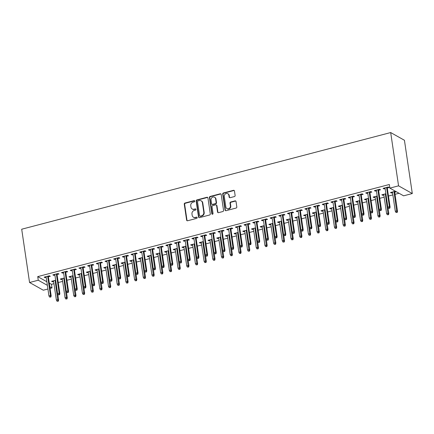 <?xml version="1.0" encoding="UTF-8"?>
<svg xmlns="http://www.w3.org/2000/svg" width="434" height="434" viewBox="0 0 434 434"><rect width="100%" height="100%" fill="white"/><g stroke="black" fill="none" stroke-linecap="round" stroke-linejoin="round"><path stroke-width="0.65" d="M194.741 201.121A0.656 0.586 -60.7 0 0 194.052 200.654L184.987 203.031A0.939 0.841 -60.7 0 0 184.266 204.137L186.62 220.098A0.939 0.841 -60.7 0 0 187.607 220.76L196.667 218.383A0.656 0.586 -60.7 0 0 196.9 217.195A0.656 0.586 -60.7 0 0 196.488 217.146L195.311 217.45A3 2.685 -60.7 0 1 193.428 217.228A3 2.685 -60.7 0 1 192.164 215.329L191.969 214A3 2.685 -60.7 0 1 194.28 210.447L195.452 210.143A0.656 0.586 -60.7 0 0 195.68 208.949A0.656 0.586 -60.7 0 0 195.267 208.9L194.096 209.21A3 2.685 -60.7 0 1 192.213 208.987A3 2.685 -60.7 0 1 190.949 207.083L190.748 205.754A3 2.685 -60.7 0 1 193.059 202.206L194.237 201.897A0.656 0.586 -60.7 0 0 194.741 201.121M194.627 200.844A0.656 0.586 -60.7 0 0 194.421 200.866L185.361 203.237A0.939 0.841 -60.7 0 0 184.64 204.349L186.994 220.304A0.939 0.841 -60.7 0 0 187.217 220.77M197.063 217.336A0.656 0.586 -60.7 0 0 196.857 217.353L195.311 217.45M195.843 209.09A0.656 0.586 -60.7 0 0 195.642 209.107L194.096 209.21M234.403 196.575A0.939 0.841 -60.7 0 0 235.125 195.468L234.463 190.987A0.939 0.841 -60.7 0 0 233.481 190.325L223.418 192.962A0.939 0.841 -60.7 0 0 222.696 194.074L225.051 210.029A0.939 0.841 -60.7 0 0 226.033 210.691L236.101 208.054A0.939 0.841 -60.7 0 0 236.823 206.947L236.025 201.539A0.939 0.841 -60.7 0 0 235.038 200.877L230.731 202.005A0.939 0.841 -60.7 0 0 230.009 203.112L230.405 205.797A2.506 2.241 -60.7 0 1 226.901 208.58A2.506 2.241 -60.7 0 1 225.843 206.991L224.291 196.488A2.506 2.241 -60.7 0 1 228.854 195.289L229.114 197.041A0.939 0.841 -60.7 0 0 230.096 197.703L234.403 196.575M389.868 188.117L398.558 185.839L412.3 193.548L403.609 195.826L389.868 188.117L389.331 184.504L37.725 276.615L38.257 280.228L47.382 285.344M398.558 185.839L390.687 132.554L21.7 229.217L29.566 282.501L38.257 280.228M207.935 197.937A0.939 0.841 -60.7 0 0 206.953 197.275L196.89 199.911A0.939 0.841 -60.7 0 0 196.168 201.023L198.522 216.978A0.939 0.841 -60.7 0 0 199.504 217.646L209.573 215.004A0.939 0.841 -60.7 0 0 210.295 213.897L207.935 197.937M210.154 196.439L220.217 193.803A0.939 0.841 -60.7 0 1 221.199 194.465L223.559 210.419A0.939 0.841 -60.7 0 1 222.837 211.532L218.53 212.66A0.939 0.841 -60.7 0 1 217.542 211.998L216.588 205.526A0.939 0.841 -60.7 0 0 215.606 204.864L212.747 205.613A0.939 0.841 -60.7 0 0 212.025 206.72L213.018 213.457A0.656 0.586 -60.7 0 1 211.825 213.772L209.432 197.546A0.939 0.841 -60.7 0 1 210.154 196.439L210.523 196.645L220.591 194.009L220.217 193.803M412.3 193.548L404.434 140.263L390.687 132.554M378.589 190.298L380.526 189.794L379.598 189.273L374.385 190.634L375.312 191.155L376.435 190.862M385.886 193.738L381.811 194.801L382.745 195.322L383.862 195.029M361.207 194.855L363.149 194.345L362.216 193.824L357.003 195.191L357.931 195.712L359.054 195.419M368.504 198.289L364.435 199.358L365.363 199.879L366.48 199.586M343.826 199.407L345.768 198.897L344.84 198.376L339.621 199.743L340.554 200.264L341.672 199.971M351.122 202.841L347.054 203.909L347.981 204.43L349.099 204.137M326.444 203.958L328.386 203.448L327.458 202.928L322.245 204.295L323.173 204.815L324.29 204.522M333.741 207.398L329.672 208.461L330.599 208.982L331.722 208.689M309.068 208.51L311.004 208.005L310.077 207.485L304.863 208.852L305.791 209.372L306.909 209.074M316.364 211.949L312.29 213.018L313.218 213.539L314.341 213.24M291.686 213.067L293.623 212.557L292.695 212.036L287.482 213.403L288.409 213.924L289.532 213.631M298.983 216.501L294.908 217.57L295.842 218.09L296.959 217.797M274.304 217.618L276.246 217.108L275.313 216.588L270.1 217.955L271.033 218.476L272.151 218.183M281.601 221.058L277.532 222.121L278.46 222.642L279.577 222.349M256.923 222.17L258.865 221.666L257.937 221.145L252.724 222.506L253.651 223.027L254.769 222.734M264.219 225.609L260.15 226.673L261.078 227.194L262.201 226.901M239.546 226.722L241.483 226.217L240.555 225.696L235.342 227.063L236.27 227.584L237.387 227.291M246.838 230.161L242.769 231.23L243.696 231.751L244.819 231.458M222.165 231.279L224.101 230.769L223.174 230.248L217.96 231.615L218.888 232.136L220.011 231.843M229.461 234.713L225.387 235.781L226.32 236.302L227.438 236.009M204.783 235.83L206.725 235.32L205.792 234.799L200.579 236.167L201.506 236.687L202.629 236.394M212.08 239.27L208.011 240.333L208.938 240.854L210.056 240.561M187.401 240.382L189.343 239.877L188.416 239.356L183.197 240.718L184.13 241.239L185.247 240.946M194.698 243.821L190.629 244.884L191.557 245.405L192.674 245.112M170.019 244.939L171.962 244.429L171.034 243.908L165.821 245.275L166.748 245.796L167.866 245.503M177.316 248.373L173.247 249.441L174.175 249.962L175.298 249.669M152.643 249.49L154.58 248.98L153.652 248.46L148.439 249.827L149.367 250.347L150.484 250.055M159.94 252.924L155.866 253.993L156.793 254.514L157.916 254.221M135.262 254.042L137.198 253.532L136.271 253.011L131.057 254.378L131.985 254.899L133.108 254.606M142.558 257.481L138.484 258.545L139.417 259.065L140.535 258.772M117.88 258.593L119.822 258.089L118.889 257.568L113.675 258.935L114.609 259.456L115.726 259.158M125.176 262.033L121.108 263.102L122.035 263.622L123.153 263.324M100.498 263.15L102.44 262.641L101.513 262.12L96.299 263.487L97.227 264.008L98.344 263.715M107.795 266.584L103.726 267.653L104.654 268.174L105.777 267.881M83.122 267.702L85.059 267.192L84.131 266.671L78.917 268.038L79.845 268.559L80.963 268.266M90.413 271.142L86.344 272.205L87.272 272.726L88.395 272.433M65.74 272.254L67.677 271.749L66.749 271.228L61.536 272.59L62.463 273.111L63.586 272.818M73.037 275.693L68.963 276.756L69.896 277.277L71.013 276.984M48.358 276.811L50.301 276.301L49.367 275.78L44.154 277.147L45.082 277.668L46.205 277.375M55.655 280.245L51.586 281.313L52.514 281.834L53.632 281.541M37.725 276.615L46.845 281.731M49.286 283.098L51.467 284.319L53.946 283.673M58.232 282.55L62.637 281.395M66.923 280.272L71.328 279.116M75.614 277.999L80.019 276.843M84.305 275.72L88.71 274.565M92.995 273.442L97.4 272.292M101.686 271.169L106.091 270.013M110.372 268.89L114.777 267.735M119.062 266.612L123.468 265.462M127.753 264.339L132.158 263.183M136.444 262.06L140.849 260.905M145.135 259.782L149.54 258.631M153.826 257.508L158.231 256.353M162.517 255.23L166.922 254.074M171.208 252.957L175.613 251.801M179.898 250.678L184.304 249.523M188.584 248.4L192.989 247.25M197.275 246.127L201.68 244.971M205.966 243.848L210.371 242.693M214.656 241.57L219.061 240.42M223.347 239.297L227.752 238.141M232.038 237.018L236.443 235.863M240.729 234.74L245.134 233.59M249.42 232.467L253.825 231.311M258.111 230.188L262.516 229.033M266.796 227.915L271.201 226.76M275.487 225.637L279.892 224.481M284.178 223.358L288.583 222.208M292.869 221.085L297.274 219.929M301.559 218.807L305.965 217.651M310.25 216.528L314.655 215.378M318.941 214.255L323.346 213.099M327.632 211.976L332.037 210.821M336.323 209.698L340.728 208.548M345.008 207.425L349.413 206.269M353.699 205.146L358.104 203.991M362.39 202.873L366.795 201.718M371.081 200.595L375.486 199.439M379.772 198.316L384.177 197.166M388.463 196.043L392.868 194.888M395.021 194.323L399.047 193.266M64.346 277.966L60.272 279.035L61.205 279.556L62.322 279.263M57.049 274.532L58.986 274.022L58.058 273.501L52.845 274.868L53.773 275.389L54.896 275.096M81.728 273.415L77.653 274.483L78.581 275.004L79.704 274.711M74.431 269.981L76.368 269.471L75.44 268.95L70.227 270.317L71.154 270.838L72.272 270.545M99.104 268.863L95.035 269.926L95.963 270.447L97.086 270.154M91.807 265.424L93.749 264.919L92.822 264.398L87.608 265.76L88.536 266.281L89.654 265.988M116.486 264.311L112.417 265.375L113.345 265.896L114.462 265.603M109.189 260.872L111.131 260.362L110.203 259.841L104.985 261.208L105.918 261.729L107.035 261.436M133.867 259.754L129.799 260.823L130.726 261.344L131.844 261.051M126.571 256.32L128.513 255.81L127.58 255.29L122.366 256.657L123.294 257.178L124.417 256.885M151.249 255.203L147.175 256.272L148.108 256.792L149.225 256.499M143.952 251.763L145.889 251.259L144.961 250.738L139.748 252.105L140.676 252.626L141.799 252.333M168.625 250.651L164.557 251.715L165.484 252.235L166.607 251.942M161.334 247.212L163.271 246.707L162.343 246.186L157.13 247.548L158.057 248.069L159.175 247.776M186.007 246.1L181.938 247.163L182.866 247.684L183.989 247.391M178.71 242.66L180.653 242.15L179.725 241.629L174.511 242.997L175.439 243.517L176.557 243.224M203.389 241.543L199.32 242.611L200.248 243.132L201.365 242.839M196.092 238.109L198.034 237.599L197.101 237.078L191.888 238.445L192.821 238.966L193.938 238.673M220.77 236.991L216.696 238.06L217.629 238.581L218.747 238.282M213.474 233.552L215.41 233.047L214.483 232.526L209.269 233.893L210.197 234.414L211.32 234.116M238.152 232.44L234.078 233.503L235.006 234.024L236.129 233.731M230.855 229L232.792 228.49L231.864 227.969L226.651 229.336L227.579 229.857L228.696 229.564M255.528 227.883L251.46 228.951L252.387 229.472L253.51 229.179M248.232 224.449L250.174 223.939L249.246 223.418L244.033 224.785L244.96 225.306L246.078 225.013M272.91 223.331L268.841 224.4L269.769 224.921L270.887 224.628M265.613 219.897L267.556 219.387L266.628 218.866L261.409 220.233L262.342 220.754L263.46 220.461M290.292 218.779L286.223 219.843L287.151 220.363L288.268 220.071M282.995 215.34L284.937 214.835L284.004 214.315L278.791 215.676L279.718 216.197L280.841 215.904M307.673 214.228L303.599 215.291L304.532 215.812L305.65 215.519M300.377 210.788L302.314 210.278L301.386 209.758L296.172 211.125L297.1 211.646L298.223 211.353M325.05 209.671L320.981 210.74L321.909 211.26L323.032 210.967M317.759 206.237L319.695 205.727L318.768 205.206L313.554 206.573L314.482 207.094L315.599 206.801M342.431 205.119L338.363 206.188L339.29 206.709L340.413 206.416M335.135 201.68L337.077 201.175L336.149 200.654L330.936 202.022L331.864 202.542L332.981 202.249M359.813 200.568L355.744 201.631L356.672 202.152L357.79 201.859M352.516 197.128L354.459 196.624L353.526 196.103L348.312 197.465L349.245 197.985L350.363 197.692M377.195 196.016L373.121 197.079L374.054 197.6L375.171 197.307M369.898 192.577L371.835 192.067L370.907 191.546L365.694 192.913L366.621 193.434L367.744 193.141M395.428 191.237L390.502 192.528L391.43 193.049L392.553 192.756M394.707 192.191L396.356 191.757M387.28 188.025L389.217 187.515L388.289 186.994L383.076 188.361L384.003 188.882L385.121 188.589M51.467 284.319L52.004 287.932L50.078 288.436M47.919 289.001L43.313 290.21L29.566 282.501M49.823 286.711L52.004 287.932M52.514 281.834L52.405 281.096M45.082 277.668L44.973 276.93M61.205 279.556L61.096 278.818M53.773 275.389L53.664 274.651M69.896 277.277L69.787 276.545M62.463 273.111L62.355 272.378M78.581 275.004L78.473 274.266M71.154 270.838L71.046 270.1M87.272 272.726L87.163 271.988M79.845 268.559L79.737 267.821M95.963 270.447L95.854 269.715M88.536 266.281L88.427 265.548M104.654 268.174L104.545 267.436M97.227 264.008L97.118 263.27M113.345 265.896L113.236 265.163M105.918 261.729L105.809 260.997M122.035 263.622L121.927 262.885M114.609 259.456L114.495 258.718M130.726 261.344L130.618 260.606M123.294 257.178L123.185 256.44M139.417 259.065L139.309 258.333M131.985 254.899L131.876 254.167M148.108 256.792L147.999 256.055M140.676 252.626L140.567 251.888M156.793 254.514L156.685 253.776M149.367 250.347L149.258 249.61M165.484 252.235L165.376 251.503M158.057 248.069L157.949 247.337M174.175 249.962L174.067 249.224M166.748 245.796L166.64 245.058M182.866 247.684L182.757 246.946M175.439 243.517L175.331 242.78M191.557 245.405L191.448 244.673M184.13 241.239L184.021 240.507M200.248 243.132L200.139 242.394M192.821 238.966L192.707 238.228M208.938 240.854L208.83 240.121M201.506 236.687L201.398 235.955M217.629 238.581L217.521 237.843M210.197 234.414L210.089 233.676M226.32 236.302L226.212 235.564M218.888 232.136L218.779 231.398M235.006 234.024L234.897 233.291M227.579 229.857L227.47 229.125M243.696 231.751L243.588 231.013M236.27 227.584L236.161 226.846M252.387 229.472L252.279 228.734M244.96 225.306L244.852 224.568M261.078 227.194L260.97 226.461M253.651 223.027L253.543 222.295M269.769 224.921L269.66 224.183M262.342 220.754L262.234 220.016M278.46 222.642L278.351 221.904M271.033 218.476L270.919 217.738M287.151 220.363L287.042 219.631M279.718 216.197L279.61 215.465M295.842 218.09L295.733 217.353M288.409 213.924L288.301 213.186M304.532 215.812L304.424 215.08M297.1 211.646L296.992 210.913M313.218 213.539L313.109 212.801M305.791 209.372L305.682 208.635M321.909 211.26L321.8 210.523M314.482 207.094L314.373 206.356M330.599 208.982L330.491 208.249M323.173 204.815L323.064 204.083M339.29 206.709L339.182 205.971M331.864 202.542L331.755 201.805M347.981 204.43L347.873 203.692M340.554 200.264L340.446 199.526M356.672 202.152L356.564 201.419M349.245 197.985L349.131 197.253M365.363 199.879L365.254 199.141M357.931 195.712L357.822 194.974M374.054 197.6L373.945 196.862M366.621 193.434L366.513 192.696M382.745 195.322L382.636 194.589M375.312 191.155L375.204 190.423M391.43 193.049L391.322 192.311M384.003 188.882L383.895 188.144M192.213 208.987L192.582 209.193A3 2.685 -60.7 0 0 194.47 209.416M193.428 217.228L193.797 217.439A3 2.685 -60.7 0 0 195.685 217.662M207.712 197.475A0.939 0.841 -60.7 0 0 207.327 197.486L197.258 200.123A0.939 0.841 -60.7 0 0 196.537 201.23L198.891 217.19A0.939 0.841 -60.7 0 0 199.119 217.651M198.007 200.909A0.656 0.586 -60.7 0 0 197.503 201.685L199.569 215.693A0.656 0.586 -60.7 0 0 200.258 216.154L201.495 215.834A3 2.685 -60.7 0 0 203.806 212.28L202.396 202.705A3 2.685 -60.7 0 0 201.132 200.806A3 2.685 -60.7 0 0 199.244 200.584L198.007 200.909M199.846 216.105L200.22 216.316A0.656 0.586 -60.7 0 0 200.633 216.365L200.258 216.154M201.132 200.806L201.501 201.013A3 2.685 -60.7 0 1 202.765 202.911L204.181 212.486A3 2.685 -60.7 0 1 201.87 216.04L200.633 216.365M220.977 194.003A0.939 0.841 -60.7 0 0 220.591 194.009M216.192 204.929L216.566 205.141A0.939 0.841 -60.7 0 1 216.962 205.732L217.917 212.204A0.939 0.841 -60.7 0 0 218.139 212.665M210.523 196.645A0.939 0.841 -60.7 0 0 209.801 197.758L212.199 213.978A0.656 0.586 -60.7 0 0 212.307 214.25M215.595 198.81A2.506 2.241 -60.7 0 0 211.032 200.003L211.58 203.709A0.939 0.841 -60.7 0 0 212.562 204.371L215.421 203.622A0.939 0.841 -60.7 0 0 216.143 202.51L215.595 198.81L215.969 199.016A2.506 2.241 -60.7 0 0 214.911 197.432L214.542 197.22M211.976 204.3L212.345 204.506A0.939 0.841 -60.7 0 0 212.937 204.577L212.562 204.371M215.969 199.016L216.517 202.721A0.939 0.841 -60.7 0 1 215.79 203.828L212.937 204.577M227.796 193.705L228.17 193.911A2.506 2.241 -60.7 0 1 229.228 195.501L229.483 197.248A0.939 0.841 -60.7 0 0 229.711 197.714M226.901 208.58L227.27 208.787A2.506 2.241 -60.7 0 0 230.779 206.004L230.405 205.797M235.798 201.078A0.939 0.841 -60.7 0 0 235.412 201.083L231.105 202.211A0.939 0.841 -60.7 0 0 230.383 203.324L230.779 206.004M234.241 190.526A0.939 0.841 -60.7 0 0 233.855 190.537L223.787 193.173A0.939 0.841 -60.7 0 0 223.065 194.28L225.42 210.24A0.939 0.841 -60.7 0 0 225.647 210.702M57.038 301.239L58.281 301.218L57.038 301.239L56.371 300.073L57.934 299.661L58.601 300.035L57.662 293.688M57.906 301.012L55.085 280.391M56.371 300.073L53.523 280.803M58.601 300.035L58.281 301.218M50.48 296.845L49.612 297.073L50.849 297.051L50.48 296.845L50.507 295.494L48.939 295.907L46.096 276.637M47.659 276.225L50.507 295.494L51.174 295.869L48.25 276.073M50.849 297.051L51.174 295.869M48.939 295.907L49.612 297.073M65.729 298.961L66.972 298.945L65.729 298.961L65.062 297.795L66.624 297.388L67.292 297.762L66.353 291.409M66.597 298.733L63.776 278.118M65.062 297.795L62.214 278.525M67.292 297.762L66.972 298.945M74.42 296.682L75.657 296.666L74.42 296.682L73.747 295.516L75.315 295.109L75.983 295.483L75.044 289.136M75.288 296.46L72.467 275.84M73.747 295.516L70.905 276.252M75.983 295.483L75.657 296.666M59.17 294.567L58.302 294.794L59.539 294.778L59.17 294.567L59.198 293.221L57.63 293.628L54.787 274.359M56.349 273.952L59.198 293.221L59.865 293.596L56.941 273.794M59.539 294.778L59.865 293.596M57.63 293.628L58.302 294.794M67.861 292.294L66.988 292.516L68.23 292.5L67.861 292.294L67.883 290.943L66.321 291.35L63.478 272.085M65.04 271.673L67.883 290.943L68.556 291.317L65.632 271.521M68.23 292.5L68.556 291.317M66.321 291.35L66.988 292.516M83.111 294.409L84.348 294.388L83.111 294.409L82.438 293.243L84.006 292.831L84.673 293.205L83.735 286.858M83.979 294.181L81.158 273.566M82.438 293.243L79.596 273.973M84.673 293.205L84.348 294.388M91.802 292.131L93.039 292.115L91.802 292.131L91.129 290.964L92.697 290.558L93.364 290.932L92.426 284.579M92.67 291.903L89.849 271.288M91.129 290.964L88.286 271.695M93.364 290.932L93.039 292.115M76.552 290.015L75.679 290.243L76.921 290.221L76.552 290.015L76.574 288.664L75.011 289.077L72.163 269.807M73.731 269.4L76.574 288.664L77.247 289.039L74.322 269.243M76.921 290.221L77.247 289.039M75.011 289.077L75.679 290.243M85.238 287.737L84.37 287.964L85.612 287.948L85.238 287.737L85.265 286.391L83.702 286.798L80.854 267.528M82.422 267.122L85.265 286.391L85.932 286.765L83.013 266.964M85.612 287.948L85.932 286.765M83.702 286.798L84.37 287.964M100.493 289.858L101.73 289.836L100.493 289.858L99.82 288.691L101.382 288.279L102.055 288.653L101.117 282.306M101.361 289.63L98.54 269.009M99.82 288.691L96.977 269.422M102.055 288.653L101.73 289.836M93.928 285.464L93.06 285.691L94.303 285.67L93.928 285.464L93.956 284.113L92.393 284.525L89.545 265.255M91.113 264.843L93.956 284.113L94.623 284.487L91.699 264.691M94.303 285.67L94.623 284.487M92.393 284.525L93.06 285.691M109.178 287.579L110.42 287.558L109.178 287.579L108.511 286.413L110.073 286.001L110.746 286.38L109.807 280.028M110.052 287.351L107.231 266.736M108.511 286.413L105.663 267.143M110.746 286.38L110.42 287.558M102.619 283.185L101.751 283.413L102.994 283.391L102.619 283.185L102.646 281.834L101.084 282.246L98.236 262.977M99.798 262.57L102.646 281.834L103.314 282.214L100.39 262.413M102.994 283.391L103.314 282.214M101.084 282.246L101.751 283.413M117.869 285.301L119.111 285.284L117.869 285.301L117.202 284.134L118.764 283.727L119.431 284.102L118.498 277.755M118.737 285.073L115.921 264.458M117.202 284.134L114.354 264.865M119.431 284.102L119.111 285.284M126.56 283.028L127.802 283.006L126.56 283.028L125.893 281.861L127.455 281.449L128.122 281.823L127.189 275.476M127.428 282.8L124.612 262.179M125.893 281.861L123.044 262.592M128.122 281.823L127.802 283.006M135.251 280.749L136.493 280.727L135.251 280.749L134.583 279.583L136.146 279.171L136.813 279.55L135.875 273.198M136.119 280.521L133.298 259.906M134.583 279.583L131.735 260.313M136.813 279.55L136.493 280.727M143.942 278.471L145.184 278.454L143.942 278.471L143.274 277.304L144.837 276.897L145.504 277.272L144.565 270.924M144.81 278.243L141.989 257.628M143.274 277.304L140.426 258.04M145.504 277.272L145.184 278.454M152.632 276.198L153.869 276.176L152.632 276.198L151.96 275.031L153.528 274.619L154.195 274.993L153.256 268.646M153.5 275.97L150.679 255.349M151.96 275.031L149.117 255.762M154.195 274.993L153.869 276.176M161.323 273.919L162.56 273.903L161.323 273.919L160.651 272.753L162.218 272.346L162.886 272.72L161.947 266.368M162.191 273.691L159.37 253.076M160.651 272.753L157.808 253.483M162.886 272.72L162.56 273.903M170.014 271.641L171.251 271.624L170.014 271.641L169.341 270.474L170.909 270.067L171.576 270.442L170.638 264.094M170.882 271.418L168.061 250.798M169.341 270.474L166.499 251.21M171.576 270.442L171.251 271.624M178.705 269.368L179.942 269.346L178.705 269.368L178.032 268.201L179.595 267.789L180.267 268.163L179.329 261.816M179.573 269.14L176.752 248.525M178.032 268.201L175.19 248.932M180.267 268.163L179.942 269.346M187.39 267.089L188.633 267.073L187.39 267.089L186.723 265.923L188.285 265.516L188.958 265.89L188.02 259.537M188.264 266.861L185.443 246.246M186.723 265.923L183.875 246.653M188.958 265.89L188.633 267.073M111.31 280.906L110.442 281.134L111.684 281.118L111.31 280.906L111.337 279.561L109.769 279.968L106.927 260.698M108.489 260.291L111.337 279.561L112.005 279.935L109.08 260.134M111.684 281.118L112.005 279.935M109.769 279.968L110.442 281.134M120.001 278.633L119.133 278.861L120.37 278.84L120.001 278.633L120.028 277.283L118.46 277.695L115.618 258.425M117.18 258.013L120.028 277.283L120.695 277.657L117.771 257.861M120.37 278.84L120.695 277.657M118.46 277.695L119.133 278.861M128.692 276.355L127.824 276.583L129.061 276.561L128.692 276.355L128.719 275.004L127.151 275.416L124.308 256.147M125.871 255.74L128.719 275.004L129.386 275.384L126.462 255.583M129.061 276.561L129.386 275.384M127.151 275.416L127.824 276.583M137.383 274.076L136.515 274.304L137.752 274.288L137.383 274.076L137.41 272.731L135.842 273.138L132.999 253.874M134.562 253.461L137.41 272.731L138.077 273.105L135.153 253.31M137.752 274.288L138.077 273.105M135.842 273.138L136.515 274.304M146.074 271.803L145.2 272.031L146.442 272.01L146.074 271.803L146.095 270.453L144.533 270.865L141.69 251.595M143.253 251.183L146.095 270.453L146.768 270.827L143.844 251.031M146.442 272.01L146.768 270.827M144.533 270.865L145.2 272.031M154.764 269.525L153.891 269.753L155.133 269.736L154.764 269.525L154.786 268.179L153.224 268.586L150.376 249.317M151.943 248.91L154.786 268.179L155.459 268.554L152.535 248.753M155.133 269.736L155.459 268.554M153.224 268.586L153.891 269.753M163.45 267.252L162.582 267.474L163.824 267.458L163.45 267.252L163.477 265.901L161.915 266.308L159.066 247.044M160.634 246.631L163.477 265.901L164.144 266.275L161.226 246.479M163.824 267.458L164.144 266.275M161.915 266.308L162.582 267.474M172.141 264.973L171.273 265.201L172.515 265.179L172.141 264.973L172.168 263.622L170.605 264.035L167.757 244.765M169.325 244.358L172.168 263.622L172.835 263.997L169.911 244.201M172.515 265.179L172.835 263.997M170.605 264.035L171.273 265.201M180.832 262.695L179.964 262.923L181.206 262.906L180.832 262.695L180.859 261.349L179.296 261.756L176.448 242.487M178.011 242.08L180.859 261.349L181.526 261.724L178.602 241.922M181.206 262.906L181.526 261.724M179.296 261.756L179.964 262.923M196.081 264.816L197.324 264.794L196.081 264.816L195.414 263.65L196.976 263.237L197.644 263.612L196.71 257.264M196.949 264.588L194.134 243.968M195.414 263.65L192.566 244.38M197.644 263.612L197.324 264.794M189.522 260.422L188.654 260.65L189.897 260.628L189.522 260.422L189.549 259.071L187.982 259.483L185.139 240.214M186.701 239.801L189.549 259.071L190.217 259.445L187.293 239.649M189.897 260.628L190.217 259.445M187.982 259.483L188.654 260.65M204.772 262.537L206.014 262.516L204.772 262.537L204.105 261.371L205.667 260.959L206.334 261.339L205.401 254.986M205.64 262.31L202.824 241.695M204.105 261.371L201.257 242.101M206.334 261.339L206.014 262.516M198.213 258.143L197.345 258.371L198.582 258.349L198.213 258.143L198.24 256.792L196.673 257.205L193.83 237.935M195.392 237.528L198.24 256.792L198.908 257.172L195.984 237.371M198.582 258.349L198.908 257.172M196.673 257.205L197.345 258.371M213.463 260.259L214.705 260.243L213.463 260.259L212.796 259.093L214.358 258.686L215.025 259.06L214.087 252.713M214.331 260.031L211.51 239.416M212.796 259.093L209.947 239.823M215.025 259.06L214.705 260.243M206.904 255.865L206.036 256.093L207.273 256.076L206.904 255.865L206.931 254.519L205.363 254.926L202.521 235.657M204.083 235.25L206.931 254.519L207.598 254.894L204.674 235.092M207.273 256.076L207.598 254.894M205.363 254.926L206.036 256.093M222.154 257.986L223.396 257.964L222.154 257.986L221.486 256.82L223.049 256.407L223.716 256.782L222.778 250.434M223.022 257.758L220.201 237.138M221.486 256.82L218.638 237.55M223.716 256.782L223.396 257.964M215.595 253.592L214.727 253.819L215.964 253.798L215.595 253.592L215.622 252.241L214.054 252.653L211.212 233.383M212.774 232.971L215.622 252.241L216.289 252.615L213.365 232.819M215.964 253.798L216.289 252.615M214.054 252.653L214.727 253.819M230.845 255.707L232.082 255.686L230.845 255.707L230.172 254.541L231.74 254.129L232.407 254.508L231.468 248.156M231.713 255.48L228.892 234.865M230.172 254.541L227.329 235.271M232.407 254.508L232.082 255.686M224.286 251.313L223.412 251.541L224.655 251.519L224.286 251.313L224.307 249.962L222.745 250.375L219.902 231.105M221.465 230.698L224.307 249.962L224.98 250.342L222.056 230.541M224.655 251.519L224.98 250.342M222.745 250.375L223.412 251.541M239.535 253.429L240.772 253.413L239.535 253.429L238.863 252.262L240.431 251.856L241.098 252.23L240.159 245.883M240.403 253.201L237.582 232.586M238.863 252.262L236.02 232.998M241.098 252.23L240.772 253.413M232.977 249.035L232.103 249.262L233.346 249.246L232.977 249.035L232.998 247.689L231.436 248.096L228.588 228.832M230.156 228.42L232.998 247.689L233.671 248.064L230.747 228.268M233.346 249.246L233.671 248.064M231.436 248.096L232.103 249.262M248.226 251.156L249.463 251.134L248.226 251.156L247.554 249.989L249.121 249.577L249.789 249.951L248.85 243.604M249.094 250.928L246.273 230.308M247.554 249.989L244.711 230.72M249.789 249.951L249.463 251.134M241.662 246.762L240.794 246.989L242.036 246.968L241.662 246.762L241.689 245.411L240.127 245.823L237.279 226.553M238.846 226.141L241.689 245.411L242.356 245.785L239.438 225.989M242.036 246.968L242.356 245.785M240.127 245.823L240.794 246.989M256.917 248.877L258.154 248.861L256.917 248.877L256.244 247.711L257.807 247.304L258.48 247.678L257.541 241.326M257.785 248.649L254.964 228.034M256.244 247.711L253.402 228.441M258.48 247.678L258.154 248.861M250.353 244.483L249.485 244.711L250.727 244.695L250.353 244.483L250.38 243.138L248.818 243.545L245.969 224.275M247.537 223.868L250.38 243.138L251.047 243.512L248.123 223.711M250.727 244.695L251.047 243.512M248.818 243.545L249.485 244.711M265.603 246.599L266.845 246.583L265.603 246.599L264.935 245.432L266.498 245.026L267.17 245.4L266.232 239.053M266.476 246.376L263.655 225.756M264.935 245.432L262.087 226.168M267.17 245.4L266.845 246.583M259.044 242.21L258.176 242.432L259.418 242.416L259.044 242.21L259.071 240.859L257.508 241.266L254.66 222.002M256.223 221.59L259.071 240.859L259.738 241.233L256.814 221.438M259.418 242.416L259.738 241.233M257.508 241.266L258.176 242.432M274.293 244.326L275.536 244.304L274.293 244.326L273.626 243.159L275.189 242.747L275.856 243.121L274.923 236.774M275.161 244.098L272.346 223.477M273.626 243.159L270.778 223.89M275.856 243.121L275.536 244.304M267.735 239.931L266.867 240.159L268.109 240.138L267.735 239.931L267.762 238.581L266.194 238.993L263.351 219.723M264.914 219.311L267.762 238.581L268.429 238.955L265.505 219.159M268.109 240.138L268.429 238.955M266.194 238.993L266.867 240.159M282.984 242.047L284.227 242.031L282.984 242.047L282.317 240.881L283.879 240.474L284.547 240.848L283.614 234.496M283.852 241.819L281.037 221.204M282.317 240.881L279.469 221.611M284.547 240.848L284.227 242.031M276.425 237.653L275.557 237.881L276.794 237.865L276.425 237.653L276.453 236.308L274.885 236.714L272.042 217.445M273.604 217.038L276.453 236.308L277.12 236.682L274.196 216.881M276.794 237.865L277.12 236.682M274.885 236.714L275.557 237.881M291.675 239.774L292.917 239.752L291.675 239.774L291.008 238.608L292.57 238.195L293.238 238.57L292.299 232.223M292.543 239.546L289.722 218.926M291.008 238.608L288.16 219.338M293.238 238.57L292.917 239.752M285.116 235.38L284.248 235.608L285.485 235.586L285.116 235.38L285.143 234.029L283.576 234.441L280.733 215.172M282.295 214.759L285.143 234.029L285.811 234.403L282.887 214.608M285.485 235.586L285.811 234.403M283.576 234.441L284.248 235.608M300.366 237.496L301.608 237.474L300.366 237.496L299.699 236.329L301.261 235.917L301.928 236.297L300.99 229.944M301.234 237.268L298.413 216.653M299.699 236.329L296.851 217.06M301.928 236.297L301.608 237.474M293.807 233.101L292.939 233.329L294.176 233.308L293.807 233.101L293.834 231.751L292.266 232.163L289.424 212.893M290.986 212.486L293.834 231.751L294.502 232.13L291.577 212.329M294.176 233.308L294.502 232.13M292.266 232.163L292.939 233.329M309.057 235.217L310.294 235.201L309.057 235.217L308.384 234.051L309.952 233.644L310.619 234.018L309.681 227.671M309.925 234.989L307.104 214.374M308.384 234.051L305.541 214.781M310.619 234.018L310.294 235.201M302.498 230.823L301.625 231.051L302.867 231.034L302.498 230.823L302.52 229.477L300.957 229.884L298.115 210.615M299.677 210.208L302.52 229.477L303.192 229.852L300.268 210.051M302.867 231.034L303.192 229.852M300.957 229.884L301.625 231.051M317.748 232.944L318.985 232.922L317.748 232.944L317.075 231.778L318.643 231.365L319.31 231.74L318.372 225.392M318.616 232.716L315.795 212.096M317.075 231.778L314.232 212.508M319.31 231.74L318.985 232.922M311.189 228.55L310.315 228.778L311.558 228.756L311.189 228.55L311.211 227.199L309.648 227.611L306.8 208.342M308.368 207.929L311.211 227.199L311.883 227.573L308.959 207.778M311.558 228.756L311.883 227.573M309.648 227.611L310.315 228.778M326.439 230.666L327.675 230.644L326.439 230.666L325.766 229.499L327.334 229.087L328.001 229.467L327.062 223.114M327.307 230.438L324.486 209.823M325.766 229.499L322.923 210.23M328.001 229.467L327.675 230.644M319.874 226.271L319.006 226.499L320.249 226.477L319.874 226.271L319.901 224.921L318.339 225.333L315.491 206.063M317.059 205.656L319.901 224.921L320.569 225.3L317.65 205.499M320.249 226.477L320.569 225.3M318.339 225.333L319.006 226.499M335.129 228.387L336.366 228.371L335.129 228.387L334.457 227.221L336.019 226.814L336.692 227.188L335.753 220.841M335.997 228.159L333.176 207.544M334.457 227.221L331.614 207.957M336.692 227.188L336.366 228.371M328.565 223.993L327.697 224.221L328.939 224.204L328.565 223.993L328.592 222.647L327.03 223.054L324.182 203.79M325.75 203.378L328.592 222.647L329.26 223.022L326.335 203.226M328.939 224.204L329.26 223.022M327.03 223.054L327.697 224.221M343.815 226.114L345.057 226.092L343.815 226.114L343.148 224.948L344.71 224.535L345.383 224.91L344.444 218.562M344.688 225.886L341.867 205.266M343.148 224.948L340.299 205.678M345.383 224.91L345.057 226.092M337.256 221.72L336.388 221.948L337.63 221.926L337.256 221.72L337.283 220.369L335.721 220.781L332.873 201.512M334.435 201.099L337.283 220.369L337.95 220.743L335.026 200.947M337.63 221.926L337.95 220.743M335.721 220.781L336.388 221.948M352.506 223.835L353.748 223.819L352.506 223.835L351.838 222.669L353.401 222.262L354.068 222.637L353.135 216.284M353.374 223.608L350.558 202.993M351.838 222.669L348.99 203.4M354.068 222.637L353.748 223.819M345.947 219.441L345.079 219.669L346.321 219.653L345.947 219.441L345.974 218.096L344.406 218.503L341.563 199.233M343.126 198.826L345.974 218.096L346.641 218.47L343.717 198.669M346.321 219.653L346.641 218.47M344.406 218.503L345.079 219.669M361.196 221.557L362.439 221.541L361.196 221.557L360.529 220.391L362.092 219.984L362.759 220.358L361.826 214.011M362.064 221.335L359.249 200.714M360.529 220.391L357.681 201.126M362.759 220.358L362.439 221.541M354.638 217.168L353.77 217.391L355.007 217.374L354.638 217.168L354.665 215.817L353.097 216.224L350.254 196.96M351.817 196.548L354.665 215.817L355.332 216.192L352.408 196.396M355.007 217.374L355.332 216.192M353.097 216.224L353.77 217.391M369.887 219.284L371.13 219.262L369.887 219.284L369.22 218.118L370.782 217.705L371.45 218.08L370.511 211.732M370.755 219.056L367.934 198.436M369.22 218.118L366.372 198.848M371.45 218.08L371.13 219.262M363.329 214.89L362.461 215.118L363.697 215.096L363.329 214.89L363.356 213.539L361.788 213.951L358.945 194.682M360.508 194.269L363.356 213.539L364.023 213.913L361.099 194.117M363.697 215.096L364.023 213.913M361.788 213.951L362.461 215.118M378.578 217.005L379.821 216.989L378.578 217.005L377.911 215.839L379.473 215.432L380.141 215.806L379.202 209.454M379.446 216.778L376.625 196.163M377.911 215.839L375.063 196.569M380.141 215.806L379.821 216.989M372.019 212.611L371.151 212.839L372.388 212.823L372.019 212.611L372.046 211.266L370.479 211.673L367.636 192.403M369.198 191.996L372.046 211.266L372.714 211.64L369.79 191.839M372.388 212.823L372.714 211.64M370.479 211.673L371.151 212.839M387.269 214.732L388.506 214.711L387.269 214.732L386.596 213.566L388.164 213.154L388.831 213.528L387.893 207.181M388.137 214.504L385.316 193.884M386.596 213.566L383.754 194.296M388.831 213.528L388.506 214.711M380.71 210.338L379.837 210.566L381.079 210.544L380.71 210.338L380.732 208.987L379.17 209.4L376.327 190.13M377.889 189.718L380.732 208.987L381.405 209.362L378.481 189.566M381.079 210.544L381.405 209.362M379.17 209.4L379.837 210.566M395.96 212.454L397.197 212.432L395.96 212.454L395.287 211.287L396.855 210.875L397.522 211.255L394.598 191.454M396.828 212.226L394.007 191.611M395.287 211.287L392.444 192.018M397.522 211.255L397.197 212.432M389.401 208.06L388.528 208.287L389.77 208.266L389.401 208.06L389.423 206.709L387.86 207.121L385.012 187.851M386.58 187.445L389.423 206.709L390.095 207.089L387.171 187.287M389.77 208.266L390.095 207.089M387.86 207.121L388.528 208.287M194.421 200.866L194.052 200.654M196.857 217.353L196.488 217.146M195.642 209.107L195.267 208.9M186.994 220.304L186.62 220.098M184.64 204.349L184.266 204.137M185.361 203.237L184.987 203.031M198.891 217.19L198.522 216.978M196.537 201.23L196.168 201.023M197.258 200.123L196.89 199.911M207.327 197.486L206.953 197.275M201.87 216.04L201.495 215.834M204.181 212.486L203.806 212.28M202.765 202.911L202.396 202.705M217.917 212.204L217.542 211.998M216.962 205.732L216.588 205.526M212.199 213.978L211.825 213.772M209.801 197.758L209.432 197.546M215.79 203.828L215.421 203.622M216.517 202.721L216.143 202.51M229.483 197.248L229.114 197.041M229.228 195.501L228.854 195.289M230.383 203.324L230.009 203.112M231.105 202.211L230.731 202.005M235.412 201.083L235.038 200.877M225.42 210.24L225.051 210.029M223.065 194.28L222.696 194.074M223.787 193.173L223.418 192.962M233.855 190.537L233.481 190.325"/></g></svg>
